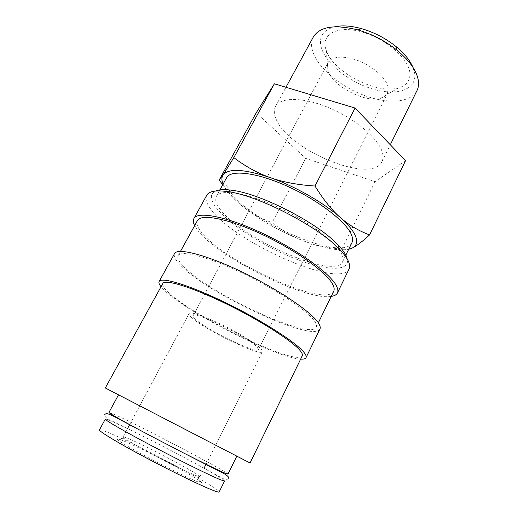 <?xml version="1.0" encoding="UTF-8"?>
<svg xmlns="http://www.w3.org/2000/svg" width="518" height="518" viewBox="0 0 518 518"><rect width="100%" height="100%" fill="white"/><g stroke="black" fill="none" stroke-linecap="round" stroke-linejoin="round"><path stroke-width="0.39" stroke-dasharray="2.59 1.94" d="M105.309 419.12C105.581 418.822 107.958 419.651 112.438 421.6L130.633 430.102C151.457 440.222 180.756 455.406 201.023 466.589C216.291 475.019 224.152 479.81 224.598 480.95M349.035 269.062C339.484 289.342 232.828 241.517 210.425 208.663C206.306 203.043 205.076 198.588 206.721 195.299M346.594 256.701C352.881 272.196 326.994 271.38 294.859 258.605C262.73 245.959 227.447 223.277 215.417 206.637C210.017 199.048 210.036 193.849 215.482 191.038M331.209 296.406C305.588 300.783 219.269 257.97 198.226 230.931L194.658 225.621M183.068 265.825C178.716 261.247 177.072 257.854 178.134 255.652C180.763 249.831 207.958 256.617 242.23 273.077C276.476 289.471 308.43 311.227 314.853 321.659C316.388 324.061 316.841 325.913 316.194 327.221C309.952 340.902 207.219 292.651 183.068 265.825M333.721 291.258C325.854 308.346 223.685 261.668 201.437 232.213C197.403 227.214 196.063 223.342 197.416 220.603M300.654 359.116C277.091 358.113 189.426 313.889 165.248 291.129L161.027 286.739M319.936 328.982C313.189 343.324 205.555 292.767 179.856 264.465C175.181 259.576 173.407 255.963 174.534 253.613M250.045 462.995L105.316 387.976M302.253 355.84C297.326 366.75 194.153 317.23 168.467 292.553C163.856 288.312 161.966 285.314 162.781 283.547M223.083 184.155L225.595 188.785C229.448 194.541 235.457 200.693 243.628 207.239L262.419 220.415C273.297 227.149 284.628 233.022 296.406 238.027L303.652 240.948C314.407 245.111 327.156 247.844 341.893 249.139C344.561 250.518 348.012 250.162 352.246 248.064M416.99 90.592C410.696 103.05 387.153 104.241 363.558 95.182C339.931 86.169 318.104 67.91 312.762 51.645C310.962 46.05 311.169 41.129 313.39 36.895M412.975 67.385L414.698 73.517C416.841 89.821 396.775 96.089 373.355 89.193C349.935 82.492 326.385 64.2 321.406 47.999C318.376 37.166 322.798 30.102 334.667 26.794M276.165 119.231C288.448 150.362 371.607 184.764 381.986 161.616C383.132 159.285 383.339 156.514 382.595 153.296C379.707 139.925 356.934 119.8 330.478 108.417C304.021 96.937 280.419 96.788 275.531 106.436C273.711 109.952 273.918 114.213 276.165 119.231M227.978 474.106C229.461 472.837 141.951 426.877 115.941 415.138L108.961 412.412M125.116 398.193L236.83 456.138L125.116 398.193M342.068 254.973C337.186 242.936 308.877 221.419 277.538 207.012C246.199 192.521 220.085 188.727 216.336 196.451C214.886 199.339 215.883 203.237 219.347 208.132C238.526 237.477 334.233 280.29 342.547 261.875C343.428 260.081 343.266 257.783 342.068 254.973M351.923 242.709C342.832 262.749 247.423 220.726 229.17 190.106C225.854 185.004 225 180.886 226.593 177.745M195.357 319.179C193.57 317.54 192.832 316.401 193.136 315.76C193.123 310.198 248.828 337.354 257.103 347.066L258.43 349.605C257.181 354.48 206.371 329.843 195.357 319.179M388.15 87.387C386.583 78.736 374.119 67.139 359.576 61.221C345.033 55.245 331.436 56.093 328.108 62.594C326.987 64.756 326.864 67.295 327.739 70.195L328.043 71.089C332.983 86.318 365.307 103.069 380.6 98.329C383.955 97.423 386.253 95.772 387.503 93.382L388.15 87.387M127.311 438.118L123.109 436.881L124.242 438.04C130.633 443.317 186.15 472.235 197.164 476.016L199.825 476.644C201.709 475.356 143.661 444.58 127.311 438.118M191.641 317.502C189.582 315.624 188.727 314.322 189.07 313.584C190.048 311.396 203.93 315.974 221.49 324.559C239.031 333.119 256.416 343.855 261.104 348.873L262.548 351.67C261.053 357.116 204.202 329.558 191.641 317.502M121.885 440.19C117.172 438.332 115.967 438.338 118.279 440.196C124.967 446.108 186.687 478.276 198.744 482.122L199.903 482.504C206.222 484.408 193.816 476.547 174.508 466.116C155.258 455.698 131.812 444.114 121.885 440.19M325.854 49.216L326.275 50.492C333.229 72.157 376.735 94.71 398.446 87.905C406.844 85.457 410.632 80.219 409.809 72.183C408.087 57.608 384.226 37.555 360.411 31.553C336.57 25.337 321.16 34.564 325.854 49.216M99.443 429.888C99.793 429.448 102.253 430.141 106.825 431.973C133.689 442.476 221.419 489.128 219.179 491.951M222.701 184.842C229.519 194.101 236.493 201.567 243.628 207.239C249.313 211.771 255.439 215.559 261.998 218.609L272.092 222.714C280.225 229.079 288.39 234.155 296.581 237.956L303.652 240.948C323.167 248.329 338.189 251.107 348.711 249.275M405.536 160.645L375.064 181.676L305.711 158.353L256.19 112.833M305.711 158.353L272.092 222.714M375.064 181.676L341.893 249.139M228.684 478.781C224.449 480.698 221.063 477.117 217.055 475.394L201.023 466.589M130.633 430.102L112.03 421.005C106.714 418.648 104.28 416.485 104.727 414.529M178.134 255.652L180.484 251.379M381.986 161.616L390.294 144.762M216.336 196.451L219.392 190.877M193.136 315.76L328.108 62.594M123.109 436.881L127.693 428.315M129.662 424.63L189.07 313.584M124.242 438.04L118.279 440.196M380.6 98.329L398.446 87.905M328.043 71.089L326.275 50.492M198.219 476.385L199.903 482.504M199.825 476.644L204.183 467.961M206.054 464.232L262.548 351.67M258.43 349.605L387.503 93.382M342.547 261.875L345.849 255.121M275.531 106.436L285.962 87.27M262.419 220.415L261.998 218.609M316.194 327.221L318.33 322.837"/><path stroke-width="0.78" d="M224.598 480.95L221.147 480.011C212.225 476.554 182.349 461.901 153.587 446.756C124.78 431.604 104.455 419.865 105.309 419.12L99.443 429.888C98.368 431.041 118.557 443.227 147.436 458.521C176.275 473.802 206.417 488.228 215.566 491.297C217.813 492.061 219.017 492.281 219.179 491.951L224.598 480.95M194.658 225.621C193.182 222.727 192.929 220.37 193.887 218.557L206.721 195.299C209.058 191.123 216.304 189.931 228.457 191.731C258.89 195.772 318.576 226.709 339.42 249.249C344.023 253.988 347.073 258.139 348.575 261.7C349.812 264.698 349.967 267.152 349.035 269.062L337.432 292.961C336.499 294.794 334.427 295.94 331.209 296.406M215.482 191.038C219.14 189.4 224.974 189.187 232.99 190.404C261.959 194.192 318.104 223.29 337.891 244.781C342.249 249.3 345.156 253.276 346.594 256.701M193.887 218.557C197.468 210.962 226.619 216.427 262.471 233.314C298.316 250.116 330.892 273.905 336.622 286.234C337.989 289.025 338.26 291.265 337.432 292.961M180.484 251.379L197.416 220.603C200.835 213.39 228.477 218.596 262.399 234.55C296.309 250.434 327.279 272.96 332.893 284.745C334.246 287.451 334.518 289.62 333.721 291.258L318.33 322.837M161.027 286.739C159.162 284.421 158.534 282.679 159.13 281.514C161.221 276.58 189.497 285.075 226.01 302.913C262.503 320.7 296.976 342.987 304.241 352.719C305.957 354.934 306.546 356.578 306.015 357.653C305.413 358.812 303.626 359.298 300.654 359.116M159.13 281.514L174.534 253.613C177.292 247.481 205.97 254.616 242.191 272.028C278.399 289.374 312.024 312.341 318.596 323.245C320.156 325.718 320.603 327.629 319.936 328.982L306.015 357.653M105.316 387.976L250.045 462.995L302.253 355.84C302.765 354.804 302.175 353.205 300.492 351.055C293.415 341.731 260.658 320.603 226.139 303.801C191.602 286.94 164.776 278.865 162.781 283.547L105.316 387.976M348.711 249.275L352.246 248.064C356.416 246.056 362.192 241.673 369.58 234.913C358.482 230.775 348.685 224.941 340.184 217.43C331.695 210.017 323.303 199.553 315.002 186.027C297.669 184.907 282.75 182.096 270.241 177.609C244.082 168.959 228.341 168.104 223.025 175.032C221.523 177.421 221.542 180.465 223.083 184.155M352.246 248.064C356.488 245.959 357.673 242.223 355.808 236.862C353.768 231.404 348.562 224.922 340.184 217.43C323.737 202.693 294.917 186.221 270.241 177.609C257.653 173.167 245.513 166.505 233.799 157.627L223.025 175.032L219.231 179.966L222.701 184.842M285.962 87.27L313.39 36.895C319.91 26.554 334.712 24.229 357.802 29.915C372.222 34.143 385.321 40.935 397.092 50.278C409.816 60.897 416.912 71.102 418.382 80.886C418.842 84.544 418.376 87.775 416.99 90.592L390.294 144.762M118.505 394.871L108.961 412.412C108.132 412.788 125.602 422.675 151.625 436.396L183.78 453.069C203.95 463.306 217.56 469.949 224.618 472.979L227.978 474.106L236.804 456.19M219.392 190.877L226.593 177.745C230.717 169.347 257.032 172.39 288.202 186.635C319.373 200.796 347.202 222.669 351.703 235.347C352.803 238.306 352.881 240.76 351.923 242.709L345.849 255.121M334.667 26.794C342.113 25.162 351.081 25.783 361.57 28.665C374.19 32.356 385.651 38.293 395.94 46.478C404.338 53.386 410.016 60.36 412.975 67.385M219.231 179.966L256.19 112.833L274.385 83.793L355.044 108.042L405.536 160.645L369.58 234.913M274.385 83.793L233.799 157.627M355.044 108.042L315.002 186.027M232.99 190.404L228.457 191.731M337.891 244.781L339.42 249.249M127.693 428.315L129.662 424.63M104.727 414.529C106.164 413.591 106.067 412.393 115.631 417.281L151.625 436.396M228.684 478.781C229.429 477.9 228.354 476.45 225.459 474.417L183.78 453.069M204.183 467.961L206.054 464.232M361.57 28.665L357.802 29.915M395.94 46.478L397.092 50.278"/></g></svg>
